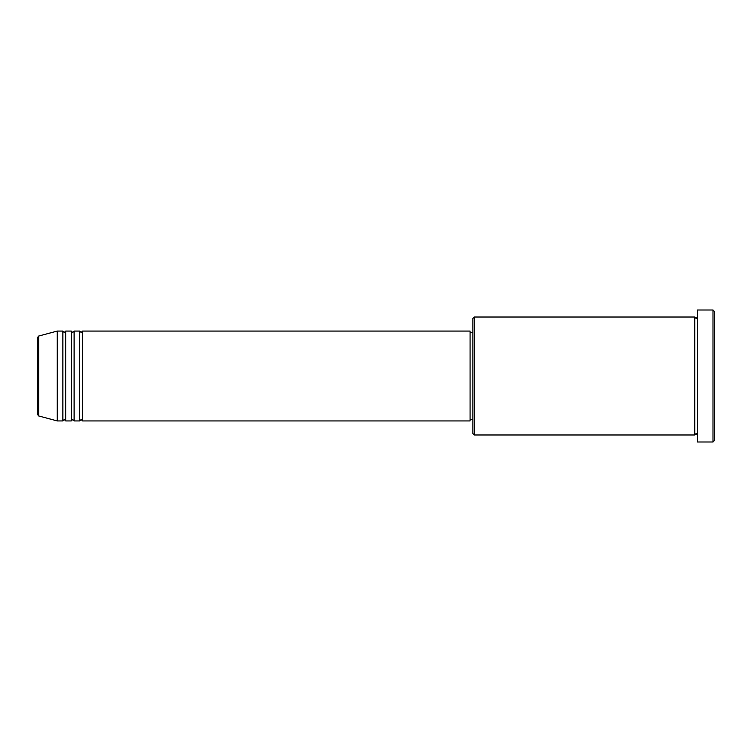 <?xml version="1.0" encoding="UTF-8"?>
<svg xmlns="http://www.w3.org/2000/svg" width="752" height="752" viewBox="0 0 752 752"><rect width="100%" height="100%" fill="white"/><g stroke="black" fill="none" stroke-linecap="round" stroke-linejoin="round"><path stroke-width="0.56" stroke-dasharray="3.76 2.82" d="M37.6 337.413L37.6 414.587M82.532 420.932L82.532 331.068M79.721 420.932L79.721 331.068M74.11 420.932L74.11 331.068M71.299 420.932L71.299 331.068M65.687 420.932L65.687 331.068M62.877 420.932L62.877 331.068M472.886 318.434L472.886 433.566M474.286 434.976L474.286 317.024M714.4 440.587L714.4 311.413M712.999 310.003L712.999 441.997M697.546 441.997L697.546 310.003M694.745 434.976L694.745 317.024M470.075 420.932L470.075 331.068M57.255 420.932L57.255 331.068M697.546 376L697.546 434.976L697.546 376M472.886 376L472.886 332.469L472.886 376M38.643 415.941L38.643 336.059"/><path stroke-width="1.13" d="M37.6 414.587L37.6 337.413L38.643 336.059L38.643 415.941L37.6 414.587M82.532 331.068L82.532 420.932L470.075 420.932L470.075 331.068L82.532 331.068L81.131 332.469L79.721 331.068L79.721 420.932L74.11 420.932L74.11 331.068L79.721 331.068M71.299 331.068L71.299 420.932L65.687 420.932L65.687 331.068L71.299 331.068L72.7 332.469L74.11 331.068M62.877 331.068L62.877 420.932L57.255 420.932L57.255 331.068L62.877 331.068L64.277 332.469L65.687 331.068M474.286 434.976L472.886 433.566L472.886 318.434L474.286 317.024L474.286 434.976L694.745 434.976L694.745 317.024L696.145 318.434L697.546 317.024M712.999 310.003L714.4 311.413L714.4 440.587L712.999 441.997L712.999 310.003L697.546 310.003L697.546 441.997L712.999 441.997M470.075 419.531L472.886 419.531M38.643 415.941L57.255 420.932M38.643 336.059L57.255 331.068M474.286 317.024L694.745 317.024M470.075 332.469L472.886 332.469M697.546 434.976L696.145 433.566L694.745 434.976M65.687 420.932L64.277 419.531L62.877 420.932M74.11 420.932L72.7 419.531L71.299 420.932M82.532 420.932L81.131 419.531L79.721 420.932"/></g></svg>
